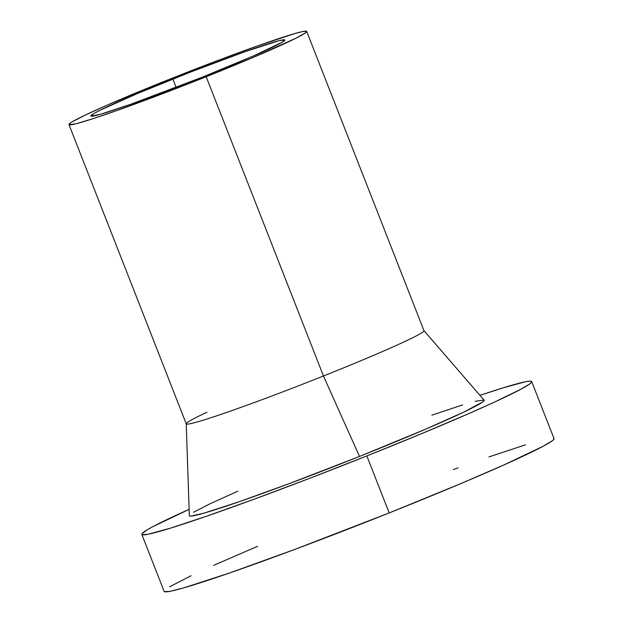 <?xml version="1.0" encoding="UTF-8"?>
<svg xmlns="http://www.w3.org/2000/svg" width="623" height="623" viewBox="0 0 623 623"><rect width="100%" height="100%" fill="white"/><g stroke="black" fill="none" stroke-linecap="round" stroke-linejoin="round"><path stroke-width="0.93" d="M172.859 79.035A104.173 4.548 158.6 0 1 284.828 39.989A104.173 4.548 158.6 0 1 202.81 76.972L130.651 104.306L100.459 114.289L90.981 116.151L93.551 113.721L99.82 110.364L137.317 93.59L191.845 71.559L245.018 51.701L278.917 40.705L284.688 39.856L282.11 42.286L253.53 55.906L202.81 76.972A104.173 4.548 158.6 0 1 90.841 116.018A104.173 4.548 158.6 0 1 172.859 79.035L176.145 87.415L172.859 79.035M68.966 124.584L186.246 423.842A127.668 5.568 -21.4 0 0 323.462 375.988L206.182 76.738A127.668 5.568 158.6 0 1 68.966 124.584A127.668 5.568 158.6 0 1 169.479 79.269A127.668 5.568 158.6 0 1 306.695 31.423A127.668 5.568 158.6 0 1 206.182 76.738L323.462 375.988A127.668 5.568 158.6 0 1 186.23 423.757A127.668 5.568 158.6 0 1 206.937 412.27M186.23 423.757L189.337 515.665A158.304 6.908 -21.4 0 0 359.51 456.441L323.462 375.988L359.51 456.441L288.169 484.009L238.601 501.92L203.986 513.15L191.105 516.109L189.579 515.984L189.47 515.299M141.818 534.402L164.153 591.406A209.375 9.135 -21.4 0 0 389.188 512.931L366.846 455.935A209.375 9.135 158.6 0 1 141.818 534.402A209.375 9.135 158.6 0 1 189.127 509.334L152.682 526.754L147.269 529.791L141.958 533.779L142.106 534.682L148.001 534.277L170.305 528.203L206.945 516.085L254.76 498.968L309.639 478.324L366.846 455.935L389.188 512.931L294.827 549.4L229.28 573.09L183.497 587.941L170.344 591.274L164.441 591.686M169.612 586.796L191.097 575.73M213.627 565.365L257.572 546.332M453.38 469.555L458.037 467.873M488.907 456.932L525.547 444.814M553.746 438.335L553.894 439.246L552.165 440.874L543.163 446.263L504.56 464.657L460.615 483.689L389.188 512.931A209.375 9.135 -21.4 0 0 554.034 438.615L531.692 381.611A209.375 9.135 158.6 0 1 366.846 455.935L421.475 433.717L468.8 413.594L494.249 402.209L520.828 389.266L529.83 383.877L531.559 382.242L531.411 381.338L529.386 381.167L525.508 381.743L503.205 387.818L479.944 395.364A209.375 9.135 158.6 0 1 531.692 381.611M193.488 512.285L209.733 503.914L237.861 491.181M431.856 415.159L462.609 404.934M475.162 401.337L483.931 400.036L484.04 400.721L482.739 401.96L463.777 412.099L425.478 429.239L359.51 456.441A158.304 6.908 -21.4 0 0 484.094 400.153L423.928 330.603A127.668 5.568 158.6 0 1 323.462 375.988A127.668 5.568 -21.4 0 0 423.975 330.673L306.695 31.423M169.479 79.269L107.32 105.085L85.398 115.021L72.291 121.773L70.103 123.206L69.145 124.756L76.208 123.712L92.897 118.728L117.755 110.24L182.913 85.904L249.737 58.905L295.691 38.346L305.558 32.801L306.524 31.251L302.926 31.5L294.905 33.533L257.914 45.767L215.831 61.241L169.479 79.269"/></g></svg>
